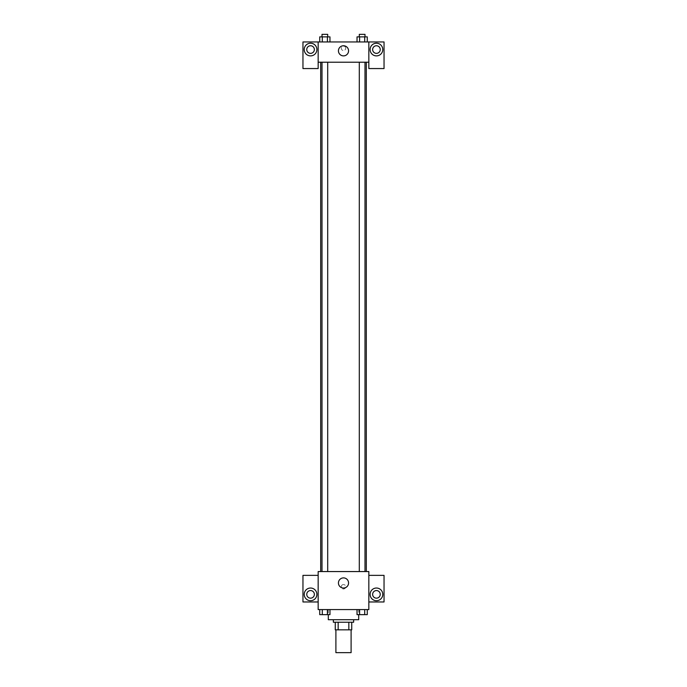 <?xml version="1.0" encoding="UTF-8"?>
<svg xmlns="http://www.w3.org/2000/svg" width="687" height="687" viewBox="0 0 687 687"><rect width="100%" height="100%" fill="white"/><g stroke="black" fill="none" stroke-linecap="round" stroke-linejoin="round"><path stroke-width="0.52" stroke-dasharray="3.44 2.58" d="M351.1 652.65L335.9 652.65M351.1 629.842L335.9 629.842L351.1 629.842M338.167 629.842L335.265 629.842L335.265 622.242L338.167 622.242L338.167 629.842L351.735 629.842M348.833 622.242L338.167 622.242L348.833 622.242L348.833 629.842M338.167 622.242L335.265 622.242M333.367 622.242L353.633 622.242M343.5 619.708L333.367 619.708L343.5 619.708M358.7 619.708L328.3 619.708M358.7 609.575L328.3 609.575L358.7 609.575L358.7 614.642M368.842 575.362L368.842 571.558L318.158 571.558L318.158 609.575L368.842 609.575L368.842 601.967L384.042 601.967L384.042 575.362L368.842 575.362L368.842 601.967M357.034 609.575L357.034 614.642L359.593 614.642L357.034 614.642L359.593 614.642L359.593 609.575L364.711 609.575L357.034 609.575L367.27 609.575L357.034 609.575L359.593 609.575L359.593 614.642L367.27 614.642L364.711 614.642L367.27 614.642L367.27 609.575L364.711 609.575L364.711 614.642L359.593 614.642L364.711 614.642L364.711 609.575L367.27 609.575L359.593 609.575L367.27 609.575M329.966 609.575L319.73 609.575L327.407 609.575L327.407 614.642L329.966 614.642L327.407 614.642L329.966 614.642L329.966 609.575L319.73 609.575L322.289 609.575L322.289 614.642L327.407 614.642L322.289 614.642L327.407 614.642L327.407 609.575L327.407 614.642M318.158 586.767L318.158 588.982L318.158 586.767M310.558 600.704A6.338 6.338 0 0 0 316.046 591.198A6.338 6.338 0 0 0 305.071 591.198A6.338 6.338 0 0 0 310.558 600.704M314.363 594.367A3.804 3.804 0 0 1 308.661 597.656A3.804 3.804 0 0 1 308.661 591.078A3.804 3.804 0 0 1 314.363 594.367M318.158 601.967L302.958 601.967L302.958 575.362L318.158 575.362M343.5 588.029A5.067 5.067 0 0 0 347.888 580.429A5.067 5.067 0 0 0 339.112 580.429A5.067 5.067 0 0 0 343.5 588.029M368.842 586.767L368.842 588.982L368.842 586.767M376.442 600.704A6.338 6.338 0 0 0 381.929 591.198A6.338 6.338 0 0 0 370.954 591.198A6.338 6.338 0 0 0 376.442 600.704M380.246 594.367A3.804 3.804 0 0 1 374.544 597.656A3.804 3.804 0 0 1 374.544 591.078A3.804 3.804 0 0 1 380.246 594.367M343.5 584.551A2.216 2.216 0 0 0 341.576 587.874A2.216 2.216 0 0 0 345.424 587.874A2.216 2.216 0 0 0 343.5 584.551A2.216 2.216 0 0 1 345.424 587.874A2.216 2.216 0 0 1 341.576 587.874A2.216 2.216 0 0 1 343.5 584.551M359.301 571.558L364.995 571.558L359.301 571.558L364.995 571.558L359.301 571.558L359.301 62.225L364.995 62.225L359.301 62.225M322.005 571.558L327.699 571.558L322.005 571.558L327.699 571.558L322.005 571.558L322.005 62.225L327.699 62.225L322.005 62.225L327.699 62.225L327.699 571.558M320.692 571.558L366.308 571.558L320.692 571.558M366.308 62.225L320.692 62.225L366.308 62.225M364.995 62.225L364.995 571.558M327.699 62.225L322.005 62.225M368.842 62.225L318.158 62.225L318.158 68.563L302.958 68.563L302.958 41.95L384.042 41.95L384.042 68.563L368.842 68.563L368.842 41.95M345.716 48.288A2.216 2.216 0 0 0 342.392 46.364A2.216 2.216 0 0 0 342.392 50.211A2.216 2.216 0 0 0 345.716 48.288A2.216 2.216 0 0 1 342.392 50.211A2.216 2.216 0 0 1 342.392 46.364A2.216 2.216 0 0 1 345.716 48.288M314.363 49.55A3.804 3.804 0 0 0 308.661 46.261A3.804 3.804 0 0 0 308.661 52.847A3.804 3.804 0 0 0 314.363 49.55M380.246 49.55A3.804 3.804 0 0 0 374.544 46.261A3.804 3.804 0 0 0 374.544 52.847A3.804 3.804 0 0 0 380.246 49.55M310.558 55.887A6.338 6.338 0 0 0 316.046 46.39A6.338 6.338 0 0 0 305.071 46.39A6.338 6.338 0 0 0 310.558 55.887M376.442 55.887A6.338 6.338 0 0 0 381.929 46.39A6.338 6.338 0 0 0 370.954 46.39A6.338 6.338 0 0 0 376.442 55.887M318.158 41.95L318.158 62.225M329.966 41.95L319.721 41.95L329.975 41.95L319.721 41.95L329.966 41.95L329.966 36.883L327.407 36.883L329.966 36.883L327.407 36.883L327.407 41.95L319.73 41.95L327.407 41.95L327.407 36.883L322.289 36.883L327.407 36.883L327.407 41.95M357.034 41.95L367.279 41.95L357.025 41.95L367.279 41.95L357.034 41.95L367.27 41.95L357.034 41.95L357.034 36.883L367.27 36.883L364.711 36.883L364.711 41.95L364.711 36.883L359.593 36.883L359.593 41.95L359.593 36.883L357.034 36.883L367.27 36.883L367.27 41.95M338.433 50.821A5.067 5.067 0 0 0 346.033 55.209A5.067 5.067 0 0 0 346.033 46.433A5.067 5.067 0 0 0 338.433 50.821M368.842 48.288L368.842 50.503L368.842 48.288M318.158 48.288L318.158 50.503L318.158 48.288M364.995 36.883L359.301 36.883L364.995 36.883L359.301 36.883L364.995 36.883L364.995 34.35L359.301 34.35L364.995 34.35L359.301 34.35L359.301 36.883M319.73 41.95L319.73 36.883L322.289 36.883L322.289 41.95L319.73 41.95L322.289 41.95L322.289 36.883L319.73 36.883L327.407 36.883M327.699 36.883L322.005 36.883L327.699 36.883L322.005 36.883L327.699 36.883L327.699 34.35L322.005 34.35L327.699 34.35L322.005 34.35L322.005 36.883M364.711 36.883L364.711 41.95M359.593 36.883L359.593 41.95M322.289 36.883L322.289 41.95M364.995 614.642L359.301 614.659M319.73 609.575L322.289 609.575L319.73 609.575L319.73 614.642L322.289 614.642L319.73 614.642L322.289 614.642L322.289 609.575L327.407 609.575L319.73 609.575L327.407 609.575M327.699 614.642L322.005 614.659M364.711 609.575L364.711 614.642M359.593 609.575L359.593 614.642M322.289 609.575L322.289 614.642M328.3 609.575L328.3 614.642"/><path stroke-width="1.03" d="M335.9 629.842L335.9 652.65L351.1 652.65L351.1 629.842M348.833 622.242L348.833 629.842L335.265 629.842L335.265 622.242M348.833 629.842L351.735 629.842L351.735 622.242L351.735 629.842M353.633 619.708L353.633 622.242L333.367 622.242L333.367 619.708M338.167 622.242L338.167 629.842M328.3 614.642L328.3 619.708L358.7 619.708L358.7 614.642M368.842 609.575L318.158 609.575L318.158 571.558L368.842 571.558L368.842 609.575M310.558 600.704A6.338 6.338 0 0 1 305.071 591.198A6.338 6.338 0 0 1 316.046 591.198A6.338 6.338 0 0 1 310.558 600.704M318.158 601.967L302.958 601.967L302.958 575.362L318.158 575.362M306.754 594.367A3.804 3.804 0 0 1 310.558 590.562A3.804 3.804 0 0 1 314.363 594.367A3.804 3.804 0 0 1 310.558 598.171A3.804 3.804 0 0 1 306.754 594.367M343.5 588.029A5.067 5.067 0 0 1 339.112 580.429A5.067 5.067 0 0 1 347.888 580.429A5.067 5.067 0 0 1 343.5 588.029M376.442 600.704A6.338 6.338 0 0 1 370.954 591.198A6.338 6.338 0 0 1 381.929 591.198A6.338 6.338 0 0 1 376.442 600.704M368.842 601.967L384.042 601.967L384.042 575.362L368.842 575.362M372.637 594.367A3.804 3.804 0 0 1 376.442 590.562A3.804 3.804 0 0 1 380.246 594.367A3.804 3.804 0 0 1 376.442 598.171A3.804 3.804 0 0 1 372.637 594.367M366.308 62.225L366.308 571.558M359.301 571.558L359.301 62.225M327.699 62.225L327.699 571.558M368.842 62.225L368.842 68.563L384.042 68.563L384.042 41.95L368.842 41.95L368.842 62.225L318.158 62.225L318.158 68.563L302.958 68.563L302.958 41.95L318.158 41.95L318.158 62.225M314.363 49.55A3.804 3.804 0 0 1 310.558 53.354A3.804 3.804 0 0 1 306.754 49.55A3.804 3.804 0 0 1 310.558 45.754A3.804 3.804 0 0 1 314.363 49.55M310.558 55.887A6.338 6.338 0 0 1 305.071 46.39A6.338 6.338 0 0 1 316.046 46.39A6.338 6.338 0 0 1 310.558 55.887M380.246 49.55A3.804 3.804 0 0 1 374.544 52.847A3.804 3.804 0 0 1 374.544 46.261A3.804 3.804 0 0 1 380.246 49.55M376.442 55.887A6.338 6.338 0 0 1 370.954 46.39A6.338 6.338 0 0 1 381.929 46.39A6.338 6.338 0 0 1 376.442 55.887M368.842 41.95L318.158 41.95M338.433 50.821A5.067 5.067 0 0 1 346.033 46.433A5.067 5.067 0 0 1 346.033 55.209A5.067 5.067 0 0 1 338.433 50.821M367.27 41.95L367.27 36.883L357.034 36.883L357.034 41.95M364.711 36.883L364.711 41.95M359.593 36.883L359.593 41.95M359.301 36.883L359.301 34.35L364.995 34.35L364.995 36.883M329.966 41.95L329.966 36.883L319.73 36.883L319.73 41.95M327.407 36.883L327.407 41.95M322.289 36.883L322.289 41.95M322.005 36.883L322.005 34.35L327.699 34.35L327.699 36.883M367.27 609.575L367.27 614.642L357.034 614.642L357.034 609.575M364.711 609.575L364.711 614.642M359.593 609.575L359.593 614.642M364.995 614.642L359.301 614.659M329.966 609.575L329.966 614.642L319.73 614.642L319.73 609.575M327.407 609.575L327.407 614.642M322.289 609.575L322.289 614.642M327.699 614.642L322.005 614.659M320.692 62.225L320.692 571.558M364.995 571.558L364.995 62.225M322.005 62.225L322.005 571.558"/></g></svg>
